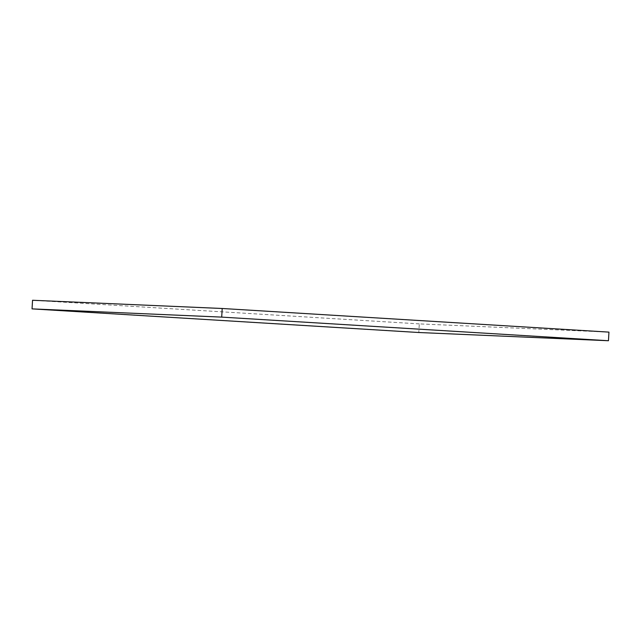 <?xml version="1.0" encoding="UTF-8"?>
<svg xmlns="http://www.w3.org/2000/svg" width="641" height="641" viewBox="0 0 641 641"><rect width="100%" height="100%" fill="white"/><g stroke="black" fill="none" stroke-linecap="round" stroke-linejoin="round"><path stroke-width="0.48" stroke-dasharray="3.21 2.4" d="M608.95 332.118L419.294 323.889L418.797 332.511M419.294 323.889L32.547 300.268"/><path stroke-width="0.96" d="M221.706 317.111L608.453 340.732L418.797 332.511L32.05 308.882L221.706 317.111L222.203 308.489L608.95 332.118L608.453 340.732M222.203 308.489L32.547 300.268L32.05 308.882"/></g></svg>
